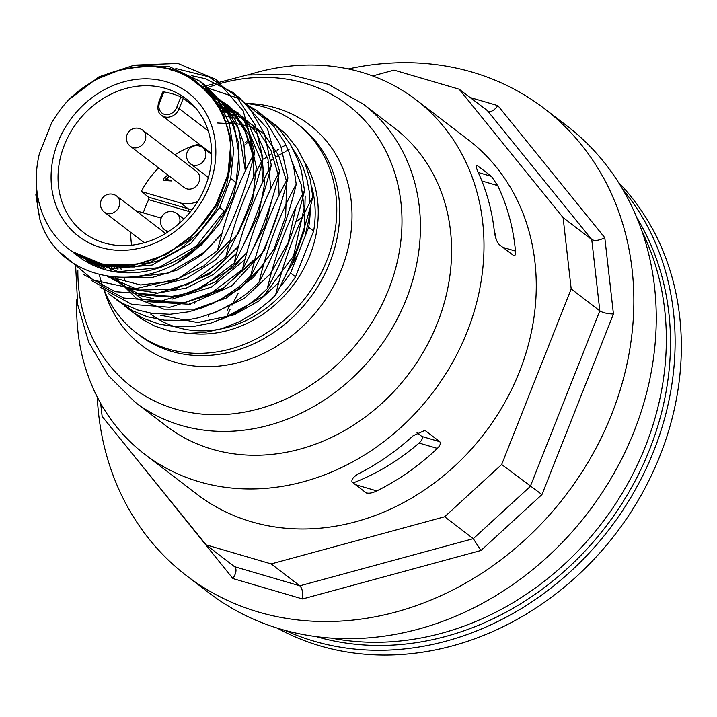 <?xml version="1.0" encoding="UTF-8"?>
<svg xmlns="http://www.w3.org/2000/svg" width="717" height="717" viewBox="0 0 717 717"><rect width="100%" height="100%" fill="white"/><g stroke="black" fill="none" stroke-linecap="round" stroke-linejoin="round"><path stroke-width="1.08" d="M494.156 229.736A204.327 175.136 127.4 0 1 496.128 239.111M417.007 432.754L421.829 436.447C422.976 438.105 422.053 440.301 419.078 443.043A204.327 175.136 127.4 0 1 353.158 482.908M419.078 443.043L437.352 448.403C440.148 445.562 440.955 443.33 439.772 441.699L421.829 436.447M437.352 448.403A223.184 191.305 127.4 0 1 376.792 490.912L355.444 484.656M376.792 490.912C372.58 493.009 369.031 493.654 366.154 492.848L366.754 493.135M481.869 180.971L497.679 185.604L491.459 176.373L478.284 172.51M497.679 185.604A223.184 191.305 127.4 0 1 515.478 251.067L502.778 247.347M304.922 236.691L308.821 219.689L309.905 208.333M279.747 287.23A108.213 92.762 -52.6 0 0 290.555 272.989L308.668 227.235A108.213 92.762 -52.6 0 0 310.192 207.249M291.98 264.788L298.353 253.271M160.357 315.193L197.587 322.542L234.154 314.871L258.694 301.077L278.823 282.534M287.293 271.806L291.953 264.833L304.25 230.811L305.182 195.965M227.764 176.212L216.794 205.241L215.978 204.623L227.352 175.898L227.764 176.212L230.596 145.587C229.53 134.464 226.742 124.158 222.225 114.684C217.95 102.782 197.274 75.921 170.341 69.746C157.516 62.442 111.879 68.59 98.561 78.458C87.573 83.952 77.561 91.113 68.527 99.959L99.107 76.755L134.285 65.139L169.49 66.708L200.124 81.299L217.798 99.905L229.243 123.503L233.652 150.364L230.695 178.461L236.063 182.566L225.093 211.596L219.707 207.473L230.695 178.461M311.59 186.277A108.213 92.762 127.4 0 1 313.652 231.053L295.529 276.807L290.555 272.989M120.626 267.405A108.213 92.762 -52.6 0 0 121.2 269.574M124.364 278.976A108.213 92.762 -52.6 0 0 125.448 281.575M150.678 314.037A108.213 92.762 -52.6 0 0 295.529 276.807M313.652 231.053L308.668 227.235M61.841 253.71L93.416 280.141L134.76 288.933L178.685 278.501L217.529 250.547C225.954 215.064 238.358 182.387 254.732 152.524L243.188 110.893L216.167 79.542L177.915 63.437L134.482 65.113M83.136 274.27L115.312 291.711L153.295 294.562L191.878 282.426L225.828 256.892C234.208 221.553 246.603 188.876 263.031 158.869L254.947 124.507L236.278 96.177L208.97 76.827L175.844 68.527M271.322 165.242C262.942 200.59 250.538 233.249 234.127 263.22C242.48 227.943 254.876 195.284 271.322 165.242L264.43 133.712L249.525 108.097L233.536 92.789L205.205 78.673L191.762 75.688M91.409 280.589L123.584 298.039L161.567 300.934L200.177 288.79L234.118 263.229M99.663 286.917L131.847 304.375L169.83 307.27L208.459 295.162L242.427 269.592C250.833 234.172 263.229 201.504 279.621 171.587L267.387 128.639L238.689 96.929M108.034 293.325L121.612 302.915L137.637 309.959L151.798 313.302L170.019 314.27L188.634 311.823L203.574 307.378L222.198 298.496L239.523 286.361L250.717 275.946C259.187 240.383 271.591 207.706 287.929 177.924L280.67 145.56L264.026 118.314L239.505 98.704L209.346 88.558M208.217 88.388L205.627 88.048M116.315 299.652L133.039 310.963L147.442 316.797L164.39 320.185L182.109 320.4L188.705 319.683L198.475 317.828L216.695 311.787L234.154 302.628L247.706 292.823L259.016 282.292C275.418 252.366 287.813 219.707 296.22 184.287L293.746 167.285L288.691 151.206L284.084 141.509L274.136 126.801L261.687 114.406L256.005 110.113L246.128 104.171M259.025 282.274C267.486 246.702 279.89 214.042 296.22 184.296M124.597 305.98L133.362 312.657L143.803 318.545L159.308 324.138L175.889 326.818L193.249 326.504L210.798 323.125L232.675 314.548L244.147 307.907L257.098 298.236L267.316 288.637C275.669 253.388 288.064 220.719 304.519 190.641L301.516 171.372L297.994 160.088L290.385 144.395L280.213 130.566L276.43 126.559L268.086 119.228L259.043 113.089M132.869 312.325L141.079 318.626L154.782 326.101L169.786 331.021L188.114 333.378L204.91 332.428L221.714 328.709L239.863 321.476L255.467 312.209L269.834 300.665L275.615 294.992C284.031 259.554 296.435 226.886 312.818 196.987L310.255 179.528L304.985 163.198L297.179 148.32L286.128 134.312L273.625 123.548L262.763 116.907M293.45 149.88L298.81 158.466L303.201 167.796L306.867 178.954L309.206 191.278L309.977 202.212M219.707 207.473L190.874 243.323L152.121 265.057L110.794 268.687L74.738 253.612L73.313 252.492M254.732 152.524C246.263 188.105 233.859 220.773 217.529 250.547M263.031 158.869C254.589 194.388 242.185 227.056 225.828 256.883M279.621 171.596C271.16 207.159 258.756 239.819 242.427 269.583M287.929 177.924C279.487 213.424 267.082 246.101 250.717 275.946M304.51 190.65C296.076 226.142 283.681 258.801 267.324 288.619M312.818 196.996C304.322 232.622 291.927 265.29 275.615 294.992M68.527 99.959A106.519 91.301 127.4 0 0 51.346 123.512L39.39 153.707A106.519 91.301 127.4 0 0 68.733 249.014A106.519 91.301 127.4 0 0 215.978 204.623L194.692 233.572L166.398 254.535L134.473 265.12L102.728 264.071M36.934 191.018L35.85 194.773L39.802 219.115C60.318 288.324 161.173 298.819 210.027 233.724L225.093 211.596M225.138 121.523A108.213 92.762 127.4 0 1 226.303 121.514M232.514 121.738A108.213 92.762 127.4 0 1 235.266 121.98M236.063 182.566L238.994 154.451L234.567 127.581L223.095 103.965L205.42 85.35M182.064 72.883L170.664 69.836M71.861 251.407L107.944 266.491L149.27 262.861L187.997 241.118L216.794 205.241M230.596 145.694A106.519 91.301 127.4 0 1 227.352 175.898M36.737 191.52L37.392 205.537L39.802 219.115M74.774 253.639L78.18 256.247A106.519 91.301 -52.6 0 0 210.027 233.724M209.041 186.734A90.288 77.391 127.4 0 1 100.658 247.437A90.288 77.391 127.4 0 1 57.88 142.45A90.288 77.391 127.4 0 1 166.254 81.747A90.288 77.391 127.4 0 1 209.041 186.734M190.417 211.775A28.402 24.351 127.4 0 1 188.239 211.255L148.652 199.658A84.203 72.175 -52.6 0 0 145.372 207.007A84.203 72.175 -52.6 0 0 143.283 212.859M135.791 210.664L161.182 218.102M130.727 232.344A84.203 72.175 -52.6 0 0 131.65 245.187M199.048 144.009A84.203 72.175 -52.6 0 0 174.831 154.782M158.582 167.895A84.203 72.175 -52.6 0 0 141.276 191.502L180.675 203.036L188.141 208.755A26.377 22.612 -52.6 0 0 192.201 209.516M197.946 201.136A26.377 22.612 127.4 0 1 180.675 203.036M142.71 130.198L196.646 171.48A10.146 8.694 127.4 0 1 199.532 176.131A10.146 8.694 127.4 0 1 198.976 182.019A10.146 8.694 127.4 0 1 184.323 187.594L130.377 146.313A10.146 8.694 127.4 0 0 141.204 145.775A10.146 8.694 127.4 0 0 145.596 134.85A10.146 8.694 127.4 0 0 142.71 130.198A10.146 10.146 0 0 0 128.486 132.089A10.146 10.146 0 0 0 130.377 146.313M169.66 176.373L166.362 179.223M171.56 180.944L163.422 180.433M190.417 304.107L189.127 303.121M195.203 107.425L183.292 98.31L179.187 108.661A12.171 10.432 127.4 0 1 161.603 115.347L211.703 153.689M180.863 96.929A84.203 72.175 -52.6 0 0 163.879 91.946L159.676 102.558A10.146 8.694 -52.6 0 0 164.489 114.353A10.146 8.694 -52.6 0 0 176.66 107.532L180.863 96.929L183.292 98.31M163.879 91.946L162.732 92.054L158.618 102.441L159.676 102.558M148.652 199.658L148.742 197.211L141.276 191.502M205.349 186.321A84.203 72.175 -52.6 0 0 186.044 98.803A84.203 72.175 -52.6 0 0 64.387 145.022A84.203 72.175 -52.6 0 0 83.692 232.541A84.203 72.175 -52.6 0 0 205.349 186.321M169.239 176.05L165.779 179.053L171.399 180.756L163.171 180.299L163.386 178.793L167.823 174.966M247.526 103.642A131.883 113.044 127.4 0 1 296.596 123.369A131.883 113.044 127.4 0 1 326.844 260.441A131.883 113.044 127.4 0 1 136.293 332.831A131.883 113.044 127.4 0 1 99.376 274.835M97.413 264.698A131.883 113.044 127.4 0 1 97.342 264.197M135.11 402.192L166.281 426.041A187.675 160.868 -52.6 0 0 408.09 374.776A187.675 160.868 -52.6 0 0 394.404 127.967L363.232 104.108A187.675 160.868 127.4 0 1 406.279 299.177A187.675 160.868 127.4 0 1 135.11 402.192L108.15 375.332L88.684 342.161L77.678 304.555L75.563 264.519M513.937 255.781L499.373 244.739C496.738 241.817 495.044 237.202 494.3 230.91A223.184 191.305 -52.6 0 0 479.153 174.527C476.106 168.065 475.505 165.08 477.343 165.573L491.459 176.373M372.643 75.939L394.054 70.123L459.149 89.195L563.105 217.609L571.189 288.942L501.676 464.508L444.665 516.769L271.196 563.912L206.093 544.839L102.137 416.416L100.649 403.312M144.7 454.237L196.978 494.255A223.184 191.305 -52.6 0 0 251.542 521.797A223.184 191.305 -52.6 0 0 504.176 403.617A223.184 191.305 -52.6 0 0 468.264 139.779L415.985 99.762A223.184 191.305 127.4 0 1 451.898 363.609A223.184 191.305 127.4 0 1 199.263 481.779A223.184 191.305 127.4 0 1 144.7 454.237A223.184 191.305 127.4 0 1 76.862 299.258M125.923 445.795L232.917 578.565L302.565 598.973L480.964 550.486L541.962 494.578L613.447 314.019C607.451 313.831 602.907 312.773 599.824 310.855L571.189 288.942M613.447 314.019L604.798 237.703C599.143 240.545 594.796 241.145 591.74 239.523L563.105 217.609M604.798 237.703L497.885 105.632C494.622 110.024 491.539 111.986 488.653 111.538L459.149 89.195M232.917 578.565C236.01 573.663 236.771 569.872 235.185 567.192L206.093 544.839M302.565 598.973C303.166 592.735 302.251 588.343 299.823 585.816L271.196 563.912M480.964 550.486L473.292 538.673L444.665 516.769M541.962 494.578L501.676 464.508M348.337 68.931A294.194 252.178 127.4 0 1 544.203 108.473A294.194 252.178 127.4 0 1 611.673 414.247A294.194 252.178 127.4 0 1 186.599 575.733A294.194 252.178 127.4 0 1 97.261 397.003M186.599 575.733L209.005 592.878A294.194 252.178 -52.6 0 0 634.079 431.401A294.194 252.178 -52.6 0 0 566.609 125.618L544.203 108.473M248.656 74.783A223.184 191.305 127.4 0 1 361.422 72.22A223.184 191.305 127.4 0 1 415.985 99.762M513.48 255.539C515.048 256.202 515.711 254.714 515.478 251.067M476.285 165.26L477.343 165.573L476.688 165.197M423.604 430.299L425.665 430.908L439.772 441.699M366.154 492.848L352.047 482.048C351.178 479.081 354.243 475.864 361.225 472.395A223.184 191.305 -52.6 0 0 413.216 435.685L424.76 430.46L425.665 430.908M226.366 317.712A225.21 193.043 127.4 0 1 230.121 309.26M232.039 305.227A225.21 193.043 127.4 0 1 238.053 293.647M241.557 287.49A225.21 193.043 127.4 0 1 242.023 286.701M296.435 221.741A225.21 193.043 127.4 0 1 302.95 216.319M227.298 310.524A225.21 193.043 127.4 0 1 228.759 307.351M229.073 306.688A225.21 193.043 127.4 0 1 229.745 305.281M224.34 298.577L223.345 297.815M214.007 302.879A225.21 193.043 -52.6 0 0 213.809 303.327M209.113 314.709A225.21 193.043 -52.6 0 0 208.432 316.52M622.553 189.064A283.036 242.615 127.4 0 1 620.035 514.376A283.036 242.615 127.4 0 1 314.028 641.177A283.036 242.615 127.4 0 1 284.873 630.297M316.063 636.579A277.963 238.259 -52.6 0 0 407.91 643.794A277.963 238.259 -52.6 0 0 634.133 482.792A277.963 238.259 -52.6 0 0 636.759 217.538M618.359 182.208A283.036 242.615 127.4 0 1 631.265 511.588A283.036 242.615 127.4 0 1 320.257 645.936A283.036 242.615 127.4 0 1 277.156 628.047M331.191 638.085A277.963 238.259 -52.6 0 0 403.761 640.613A277.963 238.259 -52.6 0 0 642.163 231.743M191.206 79.004L217.968 100.147M224.278 210.968L196.333 246.128L158.663 267.674L118.314 271.725L82.822 257.609L103.732 269.251M200.437 85.807L220.298 100.004L235.113 119.667L243.861 143.445L245.922 169.651M221.804 234.19L201.441 255.135L177.18 270.076L150.964 277.82L124.875 277.837M92.52 264.958L84.301 258.29M205.671 90.701L226.742 104.601L242.579 124.498L251.954 148.903L254.239 175.961M230.103 240.536L204.282 265.631L173.164 281.046L140.568 284.981L110.445 277.031M93.407 265.371L87.904 259.814M209.875 95.325L228.822 105.802L244.264 120.949L261.49 161.719M261.795 163.826L262.521 182.342M238.394 246.917L209.445 274.127L174.536 289.22L138.829 290.071L107.64 276.61M96.813 266.832L92.305 261.391M213.558 100.03L238.026 112.847L256.74 133.183L267.988 159.255L270.82 188.688M246.693 253.244L215.423 281.96L177.699 296.587L139.94 294.732L108.581 276.762M101.106 268.409L97.198 262.825M216.892 104.96L239.263 114.335L257.681 129.813L270.936 150.31L278.079 174.446M278.384 176.534L279.128 195.024M255.001 259.59L221.732 289.551L181.652 303.578L142.36 299.141L111.314 277.138M105.919 269.87L102.459 264.017M219.904 110.122L244.094 118.708L264.188 134.178L278.635 155.419L286.388 180.765M286.692 182.862L285.626 216.319L274.091 249.014L253.46 277.345L226.07 298.164L195.042 309.152L163.915 309.17L136.212 298.209L115.114 277.542M111.162 271.107L108.097 264.914M222.664 115.625L235.445 118.188M295.718 207.733L288.297 242.373L270.381 273.858L244.192 298.478L212.913 313.32M129.185 291.335L127.034 288.79M114.765 267.271L114.093 265.451M225.102 121.433L249.032 126.219M249.776 126.488L254.114 128.218M256.91 129.481L258.918 130.476M292.76 163.315L301.158 184.547L304.142 207.975L293.567 255.888L263.614 296.157L221.311 319.63M98.561 78.458L122.356 69.02L146.877 65.713L170.583 68.814L191.977 78.081L209.687 92.995L222.637 112.56L229.969 135.576L231.286 160.563L226.464 185.945L215.898 210.108L200.24 231.501L180.541 248.799L158.072 260.88L134.312 267.002L110.794 266.778L89.051 260.253M194.513 81.209L214.948 96.087L229.897 116.817L238.25 141.796L239.397 169.149L233.276 196.79L220.388 222.646L201.728 244.721L178.793 261.4M201.898 87.089L210.959 92.332M206.783 91.857L232.093 109.369L249.238 135.432L256.301 167.16L252.536 200.966L238.447 233.07L215.647 259.859L186.787 278.339L155.195 286.468M210.834 96.49L227.468 104.978M250.278 128.083L261.732 154.334L264.582 184.054L258.64 214.508L244.47 242.911M236.682 253.226L213.451 274.396L186.295 288.091L157.731 293.101L130.449 288.933M93.891 262.332L93.488 261.768M214.419 101.24L226.617 106.044M272.066 199.147L265.415 225.075L252.796 249.202M244.981 259.563L211.318 287.15L171.928 299.15M153.662 298.729L138.659 295.261M99.089 264.134L98.48 263.148M217.672 106.224L234.898 112.408M280.392 205.403L264.331 250.52L231.654 285.975L189.485 304.277L146.976 301.624M116.297 267.405L115.643 265.523M217.636 122.983L236.296 124.014M244.461 125.753L246.89 126.434M250.081 127.447L254.938 129.275M257.179 130.234L259.805 131.462M304.286 161.576A111.592 95.657 127.4 0 1 309.861 255.467A111.592 95.657 127.4 0 1 190.184 333.414M208.235 130.897L179.187 108.661L176.66 107.532M158.807 102.692L158.618 102.441C157.131 108.921 158.125 113.223 161.603 115.347M195.114 301.265L194.325 303.255M148.742 197.211L188.141 208.755A2.026 0.995 -73.7 0 1 188.239 211.255M165.573 233.455L116.737 196.082A10.146 8.694 127.4 0 1 117.221 196.485A10.146 8.694 127.4 0 1 117.247 209.714A10.146 8.694 127.4 0 1 104.404 212.196A10.146 8.694 127.4 0 1 103.92 211.793M183.937 218.99L176.857 213.576A10.146 8.694 127.4 0 1 179.608 222.808A10.146 8.694 127.4 0 1 179.51 223.184M169.033 231.259A10.146 8.694 127.4 0 1 164.525 229.691A10.146 10.146 0 0 1 160.868 219.088A10.146 10.146 0 0 1 176.857 213.576M202.83 147.693A10.146 8.694 127.4 0 1 205.232 158.045A10.146 8.694 127.4 0 1 196.216 165.34A10.146 8.694 127.4 0 1 190.507 163.808A10.146 10.146 0 0 1 188.616 149.584A10.146 10.146 0 0 1 202.83 147.693L211.703 154.478M296.596 123.369L299.536 125.627A131.883 113.044 127.4 0 1 329.784 262.7A131.883 113.044 127.4 0 1 139.232 335.081L136.293 332.831M245.841 103.454A138.596 118.798 127.4 0 1 341.57 269.063A138.596 118.798 127.4 0 1 217.86 366.199A138.596 118.798 127.4 0 1 104.279 290.663M208.002 87.411A177.61 152.237 127.4 0 1 365.966 121.809A177.61 152.237 127.4 0 1 388.596 289.623A177.61 152.237 127.4 0 1 206.702 414.471A177.61 152.237 127.4 0 1 77.848 270.426M205.833 88.209A177.61 152.237 127.4 0 1 207.437 87.617M487.775 111.099L591.74 239.523L599.824 310.855L530.311 486.422L473.292 538.673L299.823 585.816L234.728 566.744M497.885 105.632L469.931 97.449M245.384 142.674L248.557 139.77M285.169 145.309A247.024 211.739 -52.6 0 0 281.745 147.317M278.348 149.387A247.024 211.739 -52.6 0 0 277.076 150.185M275.391 151.242A247.024 211.739 -52.6 0 0 273.311 152.578M271.501 153.77A247.024 211.739 -52.6 0 0 268.597 155.714M266.625 157.068A247.024 211.739 -52.6 0 0 263.973 158.932M202.131 87.295L224.036 110.517M104.324 267.459L94.689 263.381M205.394 90.423L217.045 98.829M224.959 106.779L238.618 129.168L245.339 170.861M222.064 233.249L204.479 252.106L168.37 273.016L129.795 277.604M94.124 264.367L91.095 262.108M208.844 94.133L217.072 98.865M222.001 102.406L232.532 112.318L244.82 130.781L252.008 152.515L252.68 156.351M253.065 159.138L253.639 177.198M212.214 98.238L214.831 99.385M238.671 245.922L214.464 270.112L185.291 285.608M98.166 265.774L96.643 263.99M215.387 102.648L217.574 103.418M224.78 106.501L234.925 112.435M246.962 252.303L233.706 267.244L191.672 292.599L168.827 296.955L145.703 295.189M102.298 266.966L101.025 265.156M218.38 107.407L220.262 107.935M227.029 110.221L237.022 114.917M255.27 258.613L223.534 287.947L185.255 302.44L154.11 301.552M107.057 268.041L105.946 266.168M221.141 112.479L222.754 112.811M229.297 114.487L234.181 116.127M263.569 264.958L239.415 289.121L210.314 304.608M112.3 268.893L111.341 266.921M223.695 117.938L225.039 118.108M117.964 269.431L117.14 267.342M225.936 123.745L227.065 123.808M71.825 251.38L68.733 249.014M205.447 85.377L200.106 81.29M195.4 301.274L194.639 303.174M116.737 196.082A10.146 10.146 0 0 0 102.782 197.641A10.146 10.146 0 0 0 104.404 212.196L144.287 242.722M167.706 232.129L164.525 229.691M208.351 177.466L190.507 163.808M363.232 104.108L328.225 84.274L288.727 74.407L247.177 74.98L205.976 85.78M205.636 85.915L203.798 86.649M249.05 141.222L245.761 144.234M267.486 162.58L267.979 162.248M270.067 160.859L273.401 158.699M275.328 157.48L277.864 155.921M279.639 154.854L281.414 153.805M283.072 152.846L283.959 152.336M285.509 151.457L289.068 149.503"/></g></svg>
